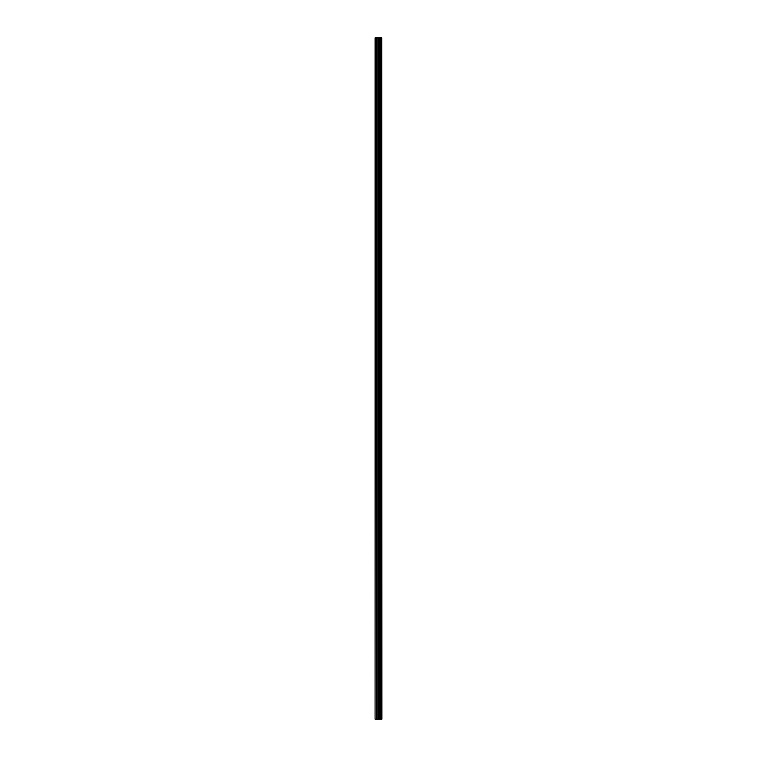 <?xml version="1.0" encoding="UTF-8"?>
<svg xmlns="http://www.w3.org/2000/svg" width="757" height="757" viewBox="0 0 757 757"><rect width="100%" height="100%" fill="white"/><g stroke="black" fill="none" stroke-linecap="round" stroke-linejoin="round"><path stroke-width="1.14" d="M381.765 37.85L381.935 719.15L381.765 37.85L375.065 37.85L375.065 719.15L375.377 37.85M375.377 719.15L381.765 719.15M379.749 719.15L379.749 37.85M379.617 719.15L379.617 37.85M381.66 719.15L381.66 37.85M381.093 719.15L381.093 37.85M380.913 719.15L380.913 37.85M380.468 719.15L380.468 37.85M380.288 719.15L380.288 37.85M379.087 719.15L379.087 37.85M378.642 719.15L378.642 37.85M378.443 719.15L378.443 37.85M378.008 719.15L378.008 37.85M376.844 719.15L376.844 37.85M376.617 719.15L376.617 37.85"/></g></svg>
